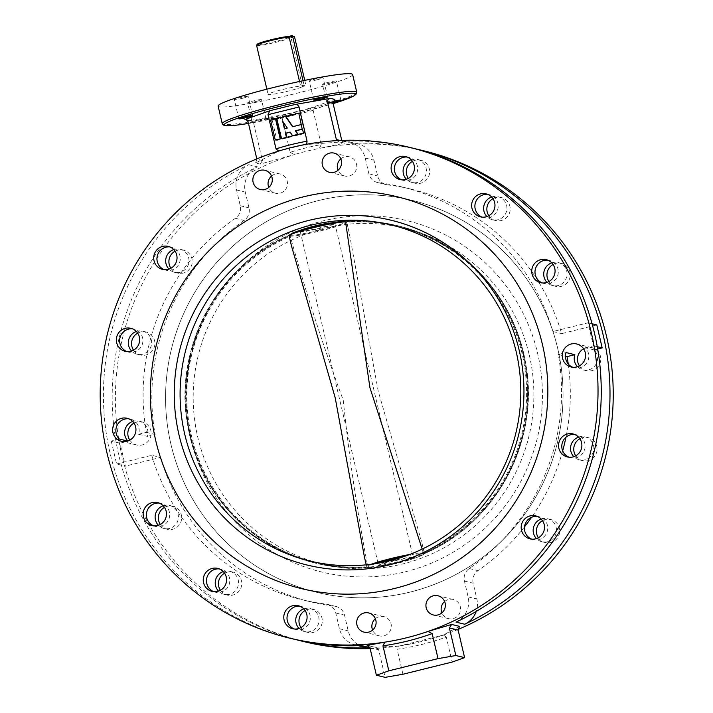 <?xml version="1.0" encoding="UTF-8"?>
<svg xmlns="http://www.w3.org/2000/svg" width="713" height="713" viewBox="0 0 713 713"><rect width="100%" height="100%" fill="white"/><g stroke="black" fill="none" stroke-linecap="round" stroke-linejoin="round"><path stroke-width="0.53" stroke-dasharray="3.56 2.67" d="M482.157 217.135A11.845 11.658 -76.4 0 0 497.888 203.321A11.845 11.658 -76.4 0 0 487.683 194.355M491.667 197.038A11.845 11.658 103.6 0 1 506.631 205.442A11.845 11.658 103.6 0 1 486.926 216.574M488.842 215.727A11.845 11.658 -76.4 0 0 509.866 206.226A11.845 11.658 -76.4 0 0 492.977 198.669M542.254 282.954A11.845 11.658 -76.4 0 0 557.985 269.14A11.845 11.658 -76.4 0 0 547.78 260.174M551.764 262.856A11.845 11.658 103.6 0 1 566.728 271.261A11.845 11.658 103.6 0 1 547.023 282.393M548.939 281.546A11.845 11.658 -76.4 0 0 569.963 272.045A11.845 11.658 -76.4 0 0 553.074 264.487M572.771 367.266A11.845 11.658 -76.4 0 0 585.355 347.784L594.098 349.905A11.845 11.658 103.6 0 1 583.109 369.895A11.845 11.658 103.6 0 1 577.539 366.705M579.455 365.858A11.845 11.658 -76.4 0 0 600.48 356.357A11.845 11.658 -76.4 0 0 583.59 348.791M569.063 457.229A11.845 11.658 -76.4 0 0 584.794 443.415A11.845 11.658 -76.4 0 0 574.589 434.449M578.573 437.131A11.845 11.658 103.6 0 1 593.537 445.536A11.845 11.658 103.6 0 1 573.831 456.668M575.747 455.821A11.845 11.658 -76.4 0 0 596.772 446.32A11.845 11.658 -76.4 0 0 579.883 438.753M531.693 539.153A11.845 11.658 -76.4 0 0 547.424 525.338A11.845 11.658 -76.4 0 0 537.219 516.372M541.203 519.055A11.845 11.658 103.6 0 1 556.167 527.46A11.845 11.658 103.6 0 1 536.461 538.591M538.377 537.745A11.845 11.658 -76.4 0 0 559.402 528.244A11.845 11.658 -76.4 0 0 542.513 520.677M294.282 628.991A11.845 11.658 -76.4 0 0 310.012 615.176A11.845 11.658 -76.4 0 0 299.816 606.21M303.791 608.893A11.845 11.658 103.6 0 1 318.764 617.298A11.845 11.658 103.6 0 1 299.05 628.429M300.966 627.592A11.845 11.658 -76.4 0 0 321.991 618.082A11.845 11.658 -76.4 0 0 305.111 610.524M213.757 591.683A11.845 11.658 -76.4 0 0 229.488 577.869A11.845 11.658 -76.4 0 0 219.283 568.903M223.267 571.585A11.845 11.658 103.6 0 1 238.231 579.99A11.845 11.658 103.6 0 1 218.526 591.122M220.433 590.284A11.845 11.658 -76.4 0 0 241.457 580.774A11.845 11.658 -76.4 0 0 224.577 573.216M153.66 525.864A11.845 11.658 -76.4 0 0 169.391 512.05A11.845 11.658 -76.4 0 0 159.186 503.084M163.17 505.767A11.845 11.658 103.6 0 1 178.134 514.171A11.845 11.658 103.6 0 1 158.429 525.303M160.336 524.465A11.845 11.658 -76.4 0 0 181.36 514.955A11.845 11.658 -76.4 0 0 164.48 507.398M132.645 421.463A11.845 11.658 103.6 0 1 147.324 436.383L138.572 434.262A11.845 11.658 -76.4 0 0 128.67 418.781M129.819 440.153A11.845 11.658 -76.4 0 0 150.844 430.652A11.845 11.658 -76.4 0 0 133.964 423.085M126.852 351.589A11.845 11.658 -76.4 0 0 142.582 337.784A11.845 11.658 -76.4 0 0 132.377 328.818M136.361 331.492A11.845 11.658 103.6 0 1 151.325 339.905A11.845 11.658 103.6 0 1 131.62 351.037M133.527 350.19A11.845 11.658 -76.4 0 0 154.552 340.689A11.845 11.658 -76.4 0 0 137.671 333.123M164.222 269.674A11.845 11.658 -76.4 0 0 179.952 255.86A11.845 11.658 -76.4 0 0 169.747 246.894M173.731 249.568A11.845 11.658 103.6 0 1 188.695 257.981A11.845 11.658 103.6 0 1 168.99 269.113M170.897 268.266A11.845 11.658 -76.4 0 0 191.922 258.766A11.845 11.658 -76.4 0 0 175.042 251.199M401.633 179.828A11.845 11.658 -76.4 0 0 417.363 166.013A11.845 11.658 -76.4 0 0 407.159 157.047M411.134 159.73A11.845 11.658 103.6 0 1 426.107 168.134A11.845 11.658 103.6 0 1 406.392 179.266M408.308 178.428A11.845 11.658 -76.4 0 0 429.333 168.919A11.845 11.658 -76.4 0 0 412.453 161.361M271.546 176.049A9.866 9.715 103.6 0 1 287.232 181.236A9.866 9.715 103.6 0 1 268.783 187.421M340.805 158.874A9.866 9.715 103.6 0 1 356.491 164.061A9.866 9.715 103.6 0 1 338.051 170.247M375.368 618.697A9.866 9.715 103.6 0 1 391.054 623.884A9.866 9.715 103.6 0 1 372.605 630.069M444.627 601.522A9.866 9.715 103.6 0 1 460.313 606.71A9.866 9.715 103.6 0 1 441.873 612.895M170.942 444.27A201.699 198.571 -76.4 0 0 316.75 592.325A201.699 198.571 -76.4 0 0 557.682 348.363A201.699 198.571 -76.4 0 0 411.864 200.308A201.699 198.571 -76.4 0 0 170.942 444.27A201.699 198.571 -76.4 0 0 316.75 592.325A201.699 198.571 -76.4 0 0 557.682 348.363A201.699 198.571 -76.4 0 0 411.864 200.308A201.699 198.571 -76.4 0 0 170.942 444.27M317.392 79.722A7.103 0.57 -13.2 0 1 309.264 81.05A7.103 0.57 -13.2 0 1 314.968 79.134A7.103 0.57 -13.2 0 1 323.096 77.806A7.103 0.57 -13.2 0 1 317.392 79.722M330.707 82.958A7.103 0.57 -13.2 0 1 322.579 84.286A7.103 0.57 -13.2 0 1 328.283 82.369A7.103 0.57 -13.2 0 1 336.411 81.041A7.103 0.57 -13.2 0 1 330.707 82.958M333.123 101.433A7.103 0.57 166.8 0 0 332.775 101.522A7.103 0.57 166.8 0 0 327.071 103.438A7.103 0.57 166.8 0 0 332.98 102.627M255.78 101.531A7.103 0.57 -13.2 0 1 247.652 102.859A7.103 0.57 -13.2 0 1 253.356 100.943A7.103 0.57 -13.2 0 1 261.484 99.615A7.103 0.57 -13.2 0 1 255.78 101.531M257.848 120.096A7.103 0.57 166.8 0 0 252.144 122.012A7.103 0.57 166.8 0 0 260.272 120.684A7.103 0.57 166.8 0 0 265.976 118.768A7.103 0.57 166.8 0 0 257.848 120.096M242.465 98.305A7.103 0.57 -13.2 0 1 234.336 99.633A7.103 0.57 -13.2 0 1 240.04 97.717A7.103 0.57 -13.2 0 1 248.169 96.389A7.103 0.57 -13.2 0 1 242.465 98.305M352.623 74.562A69.072 5.535 -13.2 0 1 297.143 93.189A69.072 5.535 -13.2 0 1 218.125 106.103M138.572 434.262L146.37 432.328A212.358 209.061 -76.4 0 1 235.406 218.312A11.845 11.658 103.6 0 0 240.245 205.727L236.547 189.97A22.103 21.764 -76.4 0 1 248.668 164.703A252.616 248.703 -76.4 0 0 110.15 453.468A252.616 248.703 -76.4 0 0 292.776 638.901M147.324 436.383L155.113 434.449A212.358 209.061 103.6 0 1 244.158 220.433A11.845 11.658 -76.4 0 0 248.989 207.848L245.29 192.091A22.103 21.764 103.6 0 1 257.411 166.824A252.616 248.703 -76.4 0 0 118.893 455.589A252.616 248.703 -76.4 0 0 297.152 639.926M340.163 140.461L341.875 140.88L344.637 143.17L340.012 142.047L304.433 144.668L279.193 150.898L255.539 162.992L260.174 164.115L294.398 154.587A252.616 248.703 -76.4 0 0 122.119 456.373A252.616 248.703 -76.4 0 0 304.745 641.807M370.145 648.598A252.616 248.703 -76.4 0 0 400.011 645.844L375.02 647.288L368.666 645.746M456.008 622.119A22.103 21.764 -76.4 0 0 468.129 596.852L464.43 581.095A11.845 11.658 103.6 0 1 469.261 568.519A212.358 209.061 -76.4 0 0 558.306 354.495L566.095 352.561M558.306 354.495L565.48 356.233M146.37 432.328L155.113 434.449M341.875 140.88L341.759 140.399M313.159 110.417L321.189 144.623A255.771 251.814 -76.4 0 0 290.155 152.315L282.134 118.108L313.159 110.417L309.959 108.233L334.843 99.419M248.088 121.736L253.605 123.073L262.411 160.585L256.805 158.901M253.605 123.073L251.029 120.684L249.327 120.631L284.692 114.49L310.155 108.171L284.977 114.428C282.874 114.998 281.929 116.228 282.134 118.108M290.155 152.315L294.398 154.587A252.616 248.703 -76.4 0 1 319.371 148.393L344.637 143.17L338.933 141.932L336.875 140.63M260.174 164.115L262.411 160.585M423.87 150.826A252.616 248.703 -76.4 0 0 319.371 148.393L321.189 144.623M340.012 142.047L338.933 141.932M256.894 159.249L255.539 162.992M459.484 626.344L443.147 635.14A252.616 248.703 -76.4 0 0 458.049 629.454M416.258 149.017A252.616 248.703 -76.4 0 0 351.964 143.375A22.103 21.764 103.6 0 1 373.951 160.184L377.649 175.942A11.845 11.658 -76.4 0 0 387.524 184.872A212.358 209.061 103.6 0 1 411.151 189.168A212.358 209.061 103.6 0 1 561.657 333.631L596.79 324.923M411.9 147.921A252.616 248.703 -76.4 0 0 343.22 141.254L351.964 143.375M585.355 347.784L593.439 345.778L588.047 322.802L552.914 331.509A212.358 209.061 -76.4 0 0 402.408 187.047A212.358 209.061 -76.4 0 0 378.781 182.751A11.845 11.658 103.6 0 1 368.906 173.82L365.208 158.063A22.103 21.764 -76.4 0 0 343.22 141.254M552.914 331.509L561.657 333.631M119.321 439.039L111.237 441.044L119.98 443.165L128.064 441.16M111.237 441.044L116.629 464.02L125.372 466.142L119.98 443.165M116.629 464.02L151.762 455.313L160.505 457.434L125.372 466.142M364.191 647.11A22.103 21.764 103.6 0 1 348.211 630.88L344.513 615.123A11.845 11.658 -76.4 0 0 334.638 606.193A212.358 209.061 103.6 0 1 311.011 601.906A212.358 209.061 103.6 0 1 160.505 457.434M151.762 455.313A212.358 209.061 -76.4 0 0 302.267 599.776A212.358 209.061 -76.4 0 0 325.886 604.071A11.845 11.658 103.6 0 1 335.77 613.002L339.459 628.759A22.103 21.764 -76.4 0 0 361.455 645.568M524.483 526.88A212.358 209.061 103.6 0 1 478.004 570.641A11.845 11.658 -76.4 0 0 473.174 583.216L476.872 598.973A22.103 21.764 103.6 0 1 476.222 611.424M568.216 363.933A212.358 209.061 103.6 0 1 565.953 437.212M562.682 450.892A212.358 209.061 103.6 0 1 531.604 517.255M597.681 349.022L594.098 349.905M593.439 345.778L597.28 346.714M588.047 322.802L592.084 323.782M400.011 645.844A252.616 248.703 -76.4 0 0 443.147 635.14L400.011 645.844C398.086 645.96 397.114 647.101 397.096 649.249A255.771 251.814 -76.4 0 0 446.293 637.048L452.158 662.047M369.931 647.68L378.674 649.801L385.136 677.35M402.961 674.248L397.096 649.249M446.293 637.048L443.388 635.051M378.674 649.801L376.099 647.413L375.02 647.288M190.995 439.297A180.781 177.974 -76.4 0 0 405.456 571.755A180.781 177.974 -76.4 0 0 537.629 353.336A180.781 177.974 -76.4 0 0 323.158 220.878A180.781 177.974 -76.4 0 0 190.995 439.297M529.278 355.029A172.885 170.202 103.6 0 1 322.766 564.135A172.885 170.202 103.6 0 1 197.786 437.229A172.885 170.202 103.6 0 1 404.298 228.115A172.885 170.202 103.6 0 1 529.278 355.029M346.429 221.779L346.732 222.287A29.607 2.371 166.8 0 1 322.276 230.433A29.607 2.371 166.8 0 1 290.253 236.172L290.253 236.172A172.965 170.291 103.6 0 0 191.432 435.732A172.965 170.291 103.6 0 0 367.846 567.013C357.231 511.979 349.022 456.356 343.238 400.136C323.265 346.268 305.601 291.626 290.253 236.19L290.503 235.245A173.651 170.968 -76.4 0 0 190.638 435.866A173.651 170.968 -76.4 0 0 329.602 566.015L329.602 566.015A173.651 170.968 -76.4 0 0 368.461 567.61A28.948 2.317 166.8 0 0 371.152 567.548A28.948 2.317 166.8 0 0 396.214 562.913A28.948 2.317 166.8 0 0 420.723 555.917A28.948 2.317 166.8 0 0 423.754 553.903A173.651 170.968 -76.4 0 0 523.618 353.291A173.651 170.968 -76.4 0 0 411.232 229.577L411.232 229.577A173.651 170.968 -76.4 0 0 345.805 221.538L346.678 222.206L349.201 232.821L378.202 391.089L421.855 542.602L424.271 553.038A29.607 2.371 -13.2 0 1 424.333 553.136A29.607 2.371 -13.2 0 1 399.877 561.291A29.607 2.371 -13.2 0 1 367.855 567.031L368.461 567.61M345.047 221.333L342.267 221.404A28.948 2.317 -13.2 0 1 344.958 221.333A173.651 170.968 103.6 0 1 383.817 222.928A173.651 170.968 103.6 0 1 522.772 353.087A173.651 170.968 103.6 0 1 422.916 553.698A28.948 2.317 166.8 0 0 404.717 556.292M409.699 554.473A29.607 2.371 -13.2 0 1 423.166 552.771L422.916 553.698M378.238 566.461A18.547 1.488 -13.2 0 1 378.015 566.122A18.547 1.488 -13.2 0 1 395.154 560.73A18.547 1.488 -13.2 0 1 413.79 557.637A18.547 1.488 -13.2 0 1 413.95 557.691A18.547 1.488 -13.2 0 1 408.237 560.329A18.547 1.488 -13.2 0 1 384.298 565.944A18.547 1.488 -13.2 0 1 378.238 566.461M412.898 557.21A17.763 1.426 166.8 0 0 395.038 560.16A17.763 1.426 166.8 0 0 378.63 565.329A17.763 1.426 166.8 0 0 378.576 565.489A17.763 1.426 166.8 0 0 378.844 565.65A17.763 1.426 166.8 0 0 397.551 562.495A17.763 1.426 166.8 0 0 413.157 557.379A17.763 1.426 166.8 0 0 413.041 557.254A17.763 1.426 166.8 0 0 412.898 557.21M305.182 228.623A18.547 1.488 166.8 0 0 299.469 231.253A18.547 1.488 166.8 0 0 299.62 231.306A18.547 1.488 166.8 0 0 318.265 228.222A18.547 1.488 166.8 0 0 335.404 222.821A18.547 1.488 166.8 0 0 335.181 222.483A18.547 1.488 166.8 0 0 329.121 223.009A173.669 173.669 0 0 1 342.267 221.404M300.521 231.734A17.763 1.426 -13.2 0 1 300.369 231.689A17.763 1.426 -13.2 0 1 300.253 231.573A17.763 1.426 -13.2 0 1 315.868 226.449A17.763 1.426 -13.2 0 1 334.575 223.294A17.763 1.426 -13.2 0 1 334.843 223.454A17.763 1.426 -13.2 0 1 334.789 223.615A17.763 1.426 -13.2 0 1 318.372 228.784A17.763 1.426 -13.2 0 1 300.521 231.734M364.388 556.844L366.74 566.746L367.614 567.414A173.651 170.968 103.6 0 1 302.187 559.366L302.187 559.366A173.651 170.968 103.6 0 1 189.801 435.661A173.651 170.968 103.6 0 1 289.656 235.04L289.585 235.067C217.233 265.111 172.555 349.397 187.956 426.793C198.383 487.879 243.917 540.73 302.187 559.366A173.669 173.669 0 0 0 329.602 566.015C342.481 568.047 355.422 568.582 368.434 567.619M344.985 221.324C357.997 220.362 370.938 220.896 383.817 222.928L383.817 222.928A173.669 173.669 0 0 1 411.232 229.577C469.502 248.222 515.027 301.064 525.463 362.151C540.855 439.547 496.177 523.832 423.825 553.876L424.271 553.038A172.965 170.291 103.6 0 0 523.092 353.488A172.965 170.291 103.6 0 0 346.678 222.206M344.958 221.333L345.564 221.912A172.965 170.291 -76.4 0 1 521.987 353.211A172.965 170.291 -76.4 0 1 423.166 552.753L422.176 549.108M375.929 563.555A28.948 2.317 166.8 0 0 367.614 567.414L366.749 566.764A172.965 170.291 -76.4 0 1 190.326 435.465A172.965 170.291 -76.4 0 1 289.148 235.923A29.607 2.371 166.8 0 1 289.086 235.807C288.105 235.513 289.3 234.586 292.695 233.026A28.948 2.317 -13.2 0 0 289.656 235.04L289.148 235.923L291.385 245.62M290.503 235.245A28.948 2.317 -13.2 0 0 322.659 229.488A28.948 2.317 -13.2 0 0 345.805 221.538L346.67 222.18A29.607 2.371 166.8 0 1 346.732 222.287L349.201 232.821M276.796 118.51L281.813 138.518M290.173 132.235L292.883 135.764M301.483 124.677L292.829 126.656M304.816 133.474L300.146 113.554L272.277 120.461L276.947 140.381L304.816 133.474L303.471 133.144M300.146 113.554L298.8 113.224M276.947 140.381L275.254 139.971M272.277 120.461L270.584 120.051M287.294 128.028L283.141 121.959M284.719 128.67L287.651 128.108M293.426 36.042L290.129 36.862A16.969 1.364 -13.2 0 1 274.264 41.8A16.969 1.364 -13.2 0 1 257.42 44.571A16.969 1.364 -13.2 0 1 257.197 44.295M256.582 45.356A17.763 1.426 166.8 0 0 256.84 45.525A17.763 1.426 166.8 0 0 274.184 42.691A17.763 1.426 166.8 0 0 291.002 37.522L302.499 86.549A17.763 1.426 -13.2 0 1 285.681 91.727A17.763 1.426 -13.2 0 1 268.346 94.553A17.763 1.426 -13.2 0 1 268.079 94.392A17.763 1.426 -13.2 0 1 281.002 89.936A17.763 1.426 -13.2 0 1 300.619 86.095L304.112 85.221L305.993 85.685L302.499 86.549M299.531 81.478L300.619 86.095M303.052 80.729L304.112 85.221M304.745 80.373L305.993 85.685M290.129 36.862L291.002 37.522L294.496 36.657M301.367 112.28A67.494 5.41 166.8 0 0 333.131 103.59L301.385 112.28L248.498 123.447A67.494 5.41 166.8 0 0 301.367 112.28M356.758 92.182A69.072 5.535 -13.2 0 1 301.278 110.809A69.072 5.535 -13.2 0 1 222.26 123.723M248.668 164.703L257.411 166.824M378.781 182.751L387.524 184.872M368.906 173.82L377.649 175.942M365.208 158.063L373.951 160.184M236.547 189.97L245.29 192.091M240.245 205.727L248.989 207.848M235.406 218.312L244.158 220.433M325.886 604.071L334.638 606.193M335.77 613.002L344.513 615.123M339.459 628.759L348.211 630.88M468.129 596.852L476.872 598.973M464.43 581.095L473.174 583.216M469.261 568.519L478.004 570.641M249.327 120.631L247.206 120.114M366.749 566.764A29.607 2.371 -13.2 0 1 366.687 566.657A29.607 2.371 -13.2 0 1 371.215 564.25M483.744 217.643L480.517 216.859M495.722 220.549L492.487 219.764M543.841 283.462L540.614 282.678M555.819 286.368L552.584 285.583M586.336 370.68L583.109 369.895M574.357 367.774L571.131 366.99M570.65 457.737L567.423 456.953M582.628 460.643L579.393 459.858M533.279 539.661L530.053 538.876M545.258 542.566L542.023 541.782M295.868 629.499L292.642 628.714M307.847 632.404L304.62 631.62M215.344 592.191L212.118 591.407M227.313 595.097L224.087 594.312M155.247 526.372L152.021 525.588M167.216 529.278L163.99 528.493M136.7 444.974L121.495 441.285M142.288 421.953L139.053 421.169M128.438 352.106L125.212 351.322M140.408 355.012L137.181 354.227M165.808 270.182L162.582 269.398M177.778 273.088L174.551 272.304M403.219 180.336L399.984 179.551M415.189 183.241L411.962 182.457M275.441 193.17L260.236 189.48M344.7 175.995L329.504 172.305M379.263 635.818L364.058 632.128M448.522 618.643L433.326 614.954M316.75 592.325L301.554 588.635L316.75 592.325M313.756 100.203L309.264 81.05M327.071 103.438L322.579 84.286M252.144 122.012L247.652 102.859M238.828 118.786L234.336 99.633M402.408 187.047L411.151 189.168M377.462 182.51L386.214 184.64M349.227 141.834L357.971 143.964M302.267 599.776L311.011 601.906M327.205 604.312L335.948 606.433M355.439 644.989L358.336 645.684M367.935 645.425L376.099 647.413M246.101 119.49L251.029 120.684M252.66 115.542L248.169 96.389M265.976 118.768L261.484 99.615M340.903 100.185L336.411 81.041M327.588 96.959L323.096 77.806M411.864 200.308L396.669 196.619L411.864 200.308M453.174 599.464L437.978 595.774M383.915 616.638L368.71 612.948M349.352 156.815L334.156 153.126M280.093 173.99L264.888 170.3M420.777 160.229L417.542 159.445M408.799 157.323L405.572 156.539M183.366 250.067L180.139 249.283M171.387 247.161L168.161 246.377M145.996 331.991L142.769 331.206M134.017 329.085L130.791 328.301M130.31 419.048L127.083 418.273M172.804 506.266L169.578 505.481M160.826 503.36L157.6 502.576M232.901 572.084L229.675 571.3M220.923 569.179L217.697 568.395M313.426 609.392L310.2 608.608M301.456 606.487L298.23 605.702M550.837 519.545L547.611 518.77M538.868 516.649L535.632 515.864M588.207 437.63L584.981 436.846M576.238 434.725L573.002 433.941M591.915 347.659L576.719 343.978M561.398 263.355L558.172 262.571M549.429 260.45L546.194 259.666M501.301 197.537L498.075 196.752M489.332 194.631L486.097 193.847M309.692 560.962L322.766 564.135M391.214 224.943L404.298 228.115M378.63 565.329L378.015 566.122M300.369 231.689L299.469 231.253M300.253 231.573L378.576 565.489M368.371 567.619L371.152 567.548A173.669 173.669 0 0 0 384.298 565.944M408.237 560.329A173.669 173.669 0 0 0 420.723 555.917C424.101 554.313 425.304 553.395 424.333 553.136L421.855 542.602M366.259 564.83L366.99 567.165M334.843 223.454L413.157 557.379M334.789 223.615L335.404 222.821M413.041 557.254L413.95 557.691M266.858 89.178L268.079 94.392"/><path stroke-width="1.07" d="M471.953 208.169A11.845 11.658 -76.4 0 0 480.517 216.859A11.845 11.658 -76.4 0 0 494.662 202.537A11.845 11.658 -76.4 0 0 486.097 193.847A11.845 11.658 -76.4 0 0 471.953 208.169M487.683 194.355A11.845 11.658 -76.4 0 0 482.157 217.135M486.926 216.574A11.845 11.658 103.6 0 1 491.667 197.038M492.977 198.669A11.845 11.658 -76.4 0 0 488.842 215.727M532.05 273.988A11.845 11.658 -76.4 0 0 540.614 282.678A11.845 11.658 -76.4 0 0 554.759 268.355A11.845 11.658 -76.4 0 0 546.194 259.666A11.845 11.658 -76.4 0 0 532.05 273.988M547.78 260.174A11.845 11.658 -76.4 0 0 542.254 282.954M547.023 282.393A11.845 11.658 103.6 0 1 551.764 262.856M553.074 264.487A11.845 11.658 -76.4 0 0 548.939 281.546M577.539 366.705A11.845 11.658 103.6 0 1 574.838 354.682L567.049 356.616A212.358 209.061 103.6 0 1 568.216 363.933M583.59 348.791A11.845 11.658 -76.4 0 0 579.455 365.858M562.575 358.3A11.845 11.658 -76.4 0 0 571.131 366.99A11.845 11.658 -76.4 0 0 585.275 352.668A11.845 11.658 -76.4 0 0 576.719 343.978A11.845 11.658 -76.4 0 0 562.575 358.3M574.838 354.682L566.095 352.561A11.845 11.658 -76.4 0 0 572.771 367.266M558.858 448.263A11.845 11.658 -76.4 0 0 567.423 456.953A11.845 11.658 -76.4 0 0 581.567 442.63A11.845 11.658 -76.4 0 0 573.002 433.941A11.845 11.658 -76.4 0 0 558.858 448.263M574.589 434.449A11.845 11.658 -76.4 0 0 569.063 457.229M573.831 456.668A11.845 11.658 103.6 0 1 578.573 437.131M579.883 438.753A11.845 11.658 -76.4 0 0 575.747 455.821M521.488 530.187A11.845 11.658 -76.4 0 0 530.053 538.876A11.845 11.658 -76.4 0 0 544.197 524.554A11.845 11.658 -76.4 0 0 535.632 515.864A11.845 11.658 -76.4 0 0 521.488 530.187M537.219 516.372A11.845 11.658 -76.4 0 0 531.693 539.153M536.461 538.591A11.845 11.658 103.6 0 1 541.203 519.055M542.513 520.677A11.845 11.658 -76.4 0 0 538.377 537.745M284.086 620.025A11.845 11.658 -76.4 0 0 292.642 628.714A11.845 11.658 -76.4 0 0 306.786 614.392A11.845 11.658 -76.4 0 0 298.23 605.702A11.845 11.658 -76.4 0 0 284.086 620.025M299.816 606.21A11.845 11.658 -76.4 0 0 294.282 628.991M299.05 628.429A11.845 11.658 103.6 0 1 303.791 608.893M305.111 610.524A11.845 11.658 -76.4 0 0 300.966 627.592M203.553 582.717A11.845 11.658 -76.4 0 0 212.118 591.407A11.845 11.658 -76.4 0 0 226.262 577.084A11.845 11.658 -76.4 0 0 217.697 568.395A11.845 11.658 -76.4 0 0 203.553 582.717M219.283 568.903A11.845 11.658 -76.4 0 0 213.757 591.683M218.526 591.122A11.845 11.658 103.6 0 1 223.267 571.585M224.577 573.216A11.845 11.658 -76.4 0 0 220.433 590.284M143.456 516.898A11.845 11.658 -76.4 0 0 152.021 525.588A11.845 11.658 -76.4 0 0 166.165 511.266A11.845 11.658 -76.4 0 0 157.6 502.576A11.845 11.658 -76.4 0 0 143.456 516.898M159.186 503.084A11.845 11.658 -76.4 0 0 153.66 525.864M158.429 525.303A11.845 11.658 103.6 0 1 163.17 505.767M164.48 507.398A11.845 11.658 -76.4 0 0 160.336 524.465M112.939 432.595A11.845 11.658 -76.4 0 0 121.495 441.285A11.845 11.658 -76.4 0 0 135.639 426.962A11.845 11.658 -76.4 0 0 127.083 418.273A11.845 11.658 -76.4 0 0 112.939 432.595M128.67 418.781A11.845 11.658 -76.4 0 0 119.321 439.039L127.689 441.071M127.903 440.999A11.845 11.658 103.6 0 1 132.645 421.463M133.964 423.085A11.845 11.658 -76.4 0 0 129.819 440.153M116.647 342.623A11.845 11.658 -76.4 0 0 125.212 351.322A11.845 11.658 -76.4 0 0 139.356 336.999A11.845 11.658 -76.4 0 0 130.791 328.301A11.845 11.658 -76.4 0 0 116.647 342.623M132.377 328.818A11.845 11.658 -76.4 0 0 126.852 351.589M131.62 351.037A11.845 11.658 103.6 0 1 136.361 331.492M137.671 333.123A11.845 11.658 -76.4 0 0 133.527 350.19M154.017 260.7A11.845 11.658 -76.4 0 0 162.582 269.398A11.845 11.658 -76.4 0 0 176.726 255.076A11.845 11.658 -76.4 0 0 168.161 246.377A11.845 11.658 -76.4 0 0 154.017 260.7M169.747 246.894A11.845 11.658 -76.4 0 0 164.222 269.674M168.99 269.113A11.845 11.658 103.6 0 1 173.731 249.568M175.042 251.199A11.845 11.658 -76.4 0 0 170.897 268.266M391.428 170.862A11.845 11.658 -76.4 0 0 399.984 179.551A11.845 11.658 -76.4 0 0 414.128 165.229A11.845 11.658 -76.4 0 0 405.572 156.539A11.845 11.658 -76.4 0 0 391.428 170.862M407.159 157.047A11.845 11.658 -76.4 0 0 401.633 179.828M406.392 179.266A11.845 11.658 103.6 0 1 411.134 159.73M412.453 161.361A11.845 11.658 -76.4 0 0 408.308 178.428M253.106 182.243A9.866 9.715 -76.4 0 0 260.236 189.48A9.866 9.715 -76.4 0 0 272.027 177.546A9.866 9.715 -76.4 0 0 264.888 170.3A9.866 9.715 -76.4 0 0 253.106 182.243M268.783 187.421A9.866 9.715 103.6 0 1 271.546 176.049M322.365 165.059A9.866 9.715 -76.4 0 0 329.504 172.305A9.866 9.715 -76.4 0 0 341.286 160.372A9.866 9.715 -76.4 0 0 334.156 153.126A9.866 9.715 -76.4 0 0 322.365 165.059M338.051 170.247A9.866 9.715 103.6 0 1 340.805 158.874M356.928 624.882A9.866 9.715 -76.4 0 0 364.058 632.128A9.866 9.715 -76.4 0 0 375.849 620.194A9.866 9.715 -76.4 0 0 368.71 612.948A9.866 9.715 -76.4 0 0 356.928 624.882M372.605 630.069A9.866 9.715 103.6 0 1 375.368 618.697M426.187 607.708A9.866 9.715 -76.4 0 0 433.326 614.954A9.866 9.715 -76.4 0 0 445.108 603.02A9.866 9.715 -76.4 0 0 437.978 595.774A9.866 9.715 -76.4 0 0 426.187 607.708M441.873 612.895A9.866 9.715 103.6 0 1 444.627 601.522M155.737 440.581A201.699 198.571 -76.4 0 0 301.554 588.635A201.699 198.571 -76.4 0 0 542.477 344.673A201.699 198.571 -76.4 0 0 396.669 196.619A201.699 198.571 -76.4 0 0 155.737 440.581A201.699 198.571 -76.4 0 0 301.554 588.635A201.699 198.571 -76.4 0 0 542.477 344.673A201.699 198.571 -76.4 0 0 396.669 196.619A201.699 198.571 -76.4 0 0 155.737 440.581M319.46 98.287A7.103 0.57 166.8 0 0 313.756 100.203A7.103 0.57 166.8 0 0 321.884 98.875A7.103 0.57 166.8 0 0 327.588 96.959A7.103 0.57 166.8 0 0 319.46 98.287M332.98 102.627A7.103 0.57 166.8 0 0 335.199 102.102A7.103 0.57 166.8 0 0 340.903 100.185A7.103 0.57 166.8 0 0 333.123 101.433M244.532 116.87A7.103 0.57 166.8 0 0 238.828 118.786A7.103 0.57 166.8 0 0 246.956 117.458A7.103 0.57 166.8 0 0 252.66 115.542A7.103 0.57 166.8 0 0 244.532 116.87M273.605 87.476A69.072 5.535 -13.2 0 1 352.623 74.562L356.758 92.182A69.072 5.535 -13.2 0 0 277.731 105.096A69.072 5.535 -13.2 0 0 222.26 123.723L218.125 106.103A69.072 5.535 -13.2 0 1 273.605 87.476M106.923 452.684A252.616 248.703 -76.4 0 0 289.54 638.117A252.616 248.703 -76.4 0 0 384.806 642.155A252.616 248.703 -76.4 0 0 427.952 631.451A252.616 248.703 -76.4 0 0 597.824 380.644A252.616 248.703 -76.4 0 0 408.674 147.136A252.616 248.703 -76.4 0 0 304.175 144.712A252.616 248.703 -76.4 0 0 279.193 150.898A252.616 248.703 -76.4 0 0 106.923 452.684M289.54 638.117L292.776 638.901A252.616 248.703 -76.4 0 0 361.455 645.568L369.913 647.627M297.152 639.926A252.616 248.703 -76.4 0 0 301.519 641.023A252.616 248.703 -76.4 0 0 369.931 647.707A22.103 21.764 103.6 0 1 364.191 647.11L358.336 645.684M301.519 641.023L304.745 641.807A252.616 248.703 -76.4 0 0 370.145 648.598M368.666 645.746L367.168 645.39L384.806 642.155L382.97 645.818L388.835 670.826L438.032 658.625L432.167 633.625A255.771 251.814 103.6 0 1 382.97 645.818M565.48 356.233L567.049 356.616M341.759 140.399L333.078 103.367L327.561 102.03L336.358 139.543L340.163 140.461M256.805 158.901L248.088 121.736L246.101 119.49L244.889 119.552L269.772 110.738L294.754 104.544C296.947 104.365 298.373 105.185 299.032 106.986L268.008 114.686L276.029 148.892A255.771 251.814 103.6 0 1 307.062 141.192L299.032 106.986M327.561 102.03C327.356 100.141 328.301 98.911 330.404 98.341L334.843 99.419L333.078 103.367M330.404 98.341L294.754 104.544M307.062 141.192C307.053 143.349 306.091 144.516 304.175 144.712M336.875 140.63L336.358 139.543M268.008 114.686L269.772 110.738M278.747 151.04L276.029 148.892M432.167 633.625L427.952 631.451L451.632 624.436L459.484 626.344L458.138 630.087L449.395 627.966L455.857 655.523L464.6 657.644L458.138 630.087M458.049 629.454A252.616 248.703 -76.4 0 0 612.583 376.304A252.616 248.703 -76.4 0 0 423.87 150.826L420.643 150.042A252.616 248.703 -76.4 0 0 416.258 149.017M476.222 611.424A22.103 21.764 103.6 0 1 464.751 624.24A252.616 248.703 -76.4 0 0 608.902 370.056A252.616 248.703 -76.4 0 0 420.643 150.042M464.751 624.24L456.008 622.119A252.616 248.703 -76.4 0 0 600.159 367.935A252.616 248.703 -76.4 0 0 411.9 147.921L408.674 147.136M565.953 437.212A212.358 209.061 103.6 0 1 562.682 450.892M531.604 517.255A212.358 209.061 103.6 0 1 524.483 526.88M597.28 346.714L602.182 347.908L597.681 349.022M592.084 323.782L596.79 324.923L602.182 347.908M388.835 670.826L376.393 675.229L369.931 647.68L367.168 645.39L367.935 645.425M464.6 657.644L452.158 662.047L402.961 674.248L385.136 677.35L376.393 675.229M455.857 655.523L438.032 658.625M449.395 627.966L451.632 624.436M519.224 350.44A177.439 174.694 103.6 0 1 389.494 564.83A177.439 174.694 103.6 0 1 178.99 434.814A177.439 174.694 103.6 0 1 308.72 220.433A177.439 174.694 103.6 0 1 519.224 350.44M184.703 434.057A172.885 170.202 -76.4 0 0 309.692 560.962A172.885 170.202 -76.4 0 0 516.203 351.848A172.885 170.202 -76.4 0 0 391.214 224.943A172.885 170.202 -76.4 0 0 184.703 434.057M329.121 223.009A18.547 1.488 166.8 0 0 305.182 228.623A173.669 173.669 0 0 0 292.695 233.026A28.948 2.317 -13.2 0 1 317.205 226.03A28.948 2.317 -13.2 0 1 342.267 221.404M291.385 245.62L335.217 397.854L364.388 556.844M422.176 549.108L369.931 387.694L345.573 221.93A29.607 2.371 166.8 0 0 313.533 227.652A29.607 2.371 166.8 0 0 289.086 235.807L291.555 246.341M276.831 118.679L275.86 118.919L280.53 138.839L286.742 137.297L285.806 133.322L290.173 132.235M286.742 137.297L298.168 134.463L295.708 130.862L302.535 129.169L303.471 133.144L292.535 135.684L297.82 134.374L295.36 130.782L302.187 129.089L298.8 113.224L285.851 116.442L292.829 126.656M280.182 138.75L275.503 118.83L270.584 120.051L275.254 139.971L280.53 138.839M301.136 124.597L292.58 126.718L285.494 116.353L276.796 118.51L281.466 138.429M286.394 137.208L285.458 133.233L290.075 132.092L292.535 135.684M287.294 128.028L282.642 121.219L284.407 128.741L287.294 128.028M283.141 121.959L284.719 128.67M256.609 45.24L257.197 44.295A16.969 1.364 -13.2 0 1 270.432 39.928A16.969 1.364 -13.2 0 1 288.515 36.47L289.113 37.058A17.763 1.426 166.8 0 0 270.182 40.739A17.763 1.426 166.8 0 0 256.609 45.24A17.763 1.426 166.8 0 0 256.582 45.356L266.858 89.178M304.745 80.373L294.496 36.657L292.606 36.194L289.113 37.058L299.531 81.478M288.515 36.47L291.804 35.65L292.606 36.194L303.052 80.729M291.804 35.65L294.496 36.657M356.758 92.182L356.482 93.786L353.978 95.863L333.131 103.599A67.494 5.41 166.8 0 0 349.129 93.278A67.494 5.41 166.8 0 0 278.364 106.692A67.494 5.41 166.8 0 0 226.226 122.921A67.494 5.41 166.8 0 0 248.489 123.438L235.664 125.274L226.44 125.791L223.196 125.033L222.26 123.723M247.206 120.114L244.889 119.552M404.717 556.292A28.948 2.317 166.8 0 0 375.929 563.555M371.215 564.25A29.607 2.371 -13.2 0 1 409.699 554.473M364.218 556.122L366.259 564.83"/></g></svg>
